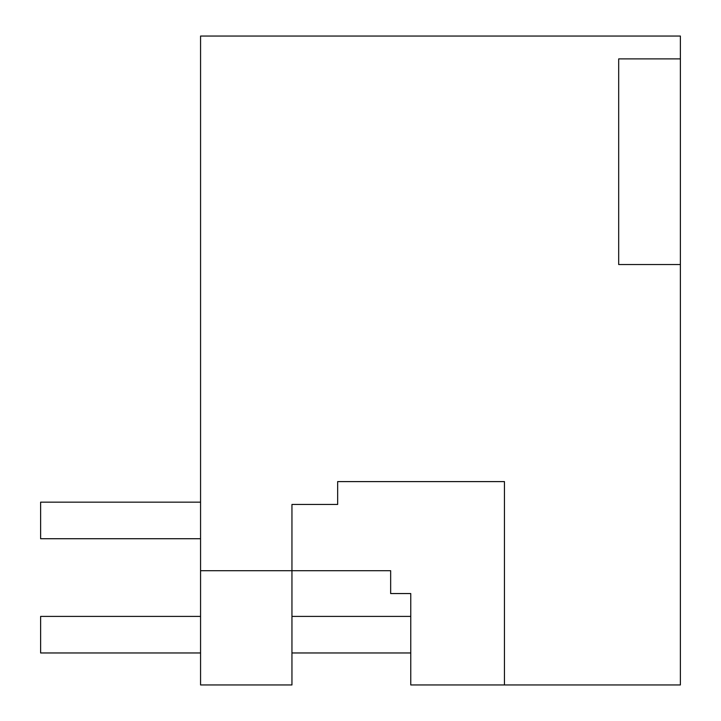 <?xml version="1.0" encoding="UTF-8"?>
<svg xmlns="http://www.w3.org/2000/svg" width="721" height="721" viewBox="0 0 721 721"><rect width="100%" height="100%" fill="white"/><g stroke="black" fill="none" stroke-linecap="round" stroke-linejoin="round"><path stroke-width="1.08" d="M504.448 684.95L680.381 684.95L680.381 36.05L200.564 36.05L200.564 684.95L291.951 684.95L291.951 570.708L390.656 570.708L390.656 593.554L410.763 593.554L410.763 684.95L504.448 684.95L504.448 481.601L337.653 481.601L337.653 504.448L291.951 504.448L291.951 570.708L200.564 570.708L291.951 570.708M680.381 264.535L618.69 264.535L618.69 58.897L680.381 58.897M200.564 652.965L40.619 652.965L40.619 616.401L200.564 616.401M291.951 616.401L410.763 616.401M410.763 652.965L291.951 652.965M200.564 538.722L40.619 538.722L40.619 502.158L200.564 502.158"/></g></svg>
